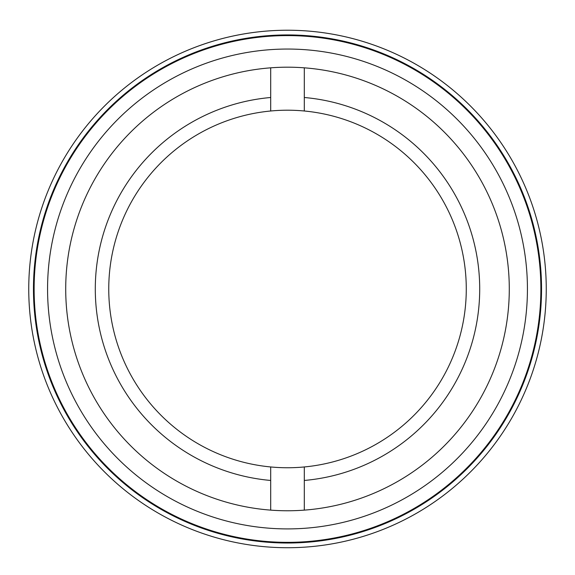 <?xml version="1.0" encoding="UTF-8"?>
<svg xmlns="http://www.w3.org/2000/svg" width="575" height="575" viewBox="0 0 575 575"><rect width="100%" height="100%" fill="white"/><g stroke="black" fill="none" stroke-linecap="round" stroke-linejoin="round"><path stroke-width="0.86" d="M540.874 288.973A253.374 253.374 0 0 1 287.5 542.347A253.374 253.374 0 0 1 34.126 288.973A253.374 253.374 0 0 1 287.5 35.6A253.374 253.374 0 0 1 540.874 288.973A253.374 253.374 0 0 0 287.5 35.6A253.374 253.374 0 0 0 34.126 288.973M65.715 288.973A221.785 221.785 0 0 1 287.5 67.189A221.785 221.785 0 0 1 509.285 288.973A221.785 221.785 0 0 1 287.5 510.765A221.785 221.785 0 0 1 65.715 288.973M270.696 466.957L270.696 480.456A192.215 192.215 0 0 1 270.696 97.498L270.696 110.997A178.775 178.775 0 0 0 270.696 466.957A178.775 178.775 0 0 0 466.275 288.973A178.775 178.775 0 0 0 270.696 110.997M304.304 110.997L304.304 97.498A192.215 192.215 0 0 1 304.304 480.456L304.304 466.957M270.696 480.456L270.696 510.126M270.696 67.828L270.696 97.498M304.304 67.828L304.304 97.498M304.304 480.456L304.304 510.126M541.542 288.973A254.042 254.042 0 0 1 287.5 543.023A254.042 254.042 0 0 1 33.458 288.973A254.042 254.042 0 0 1 287.5 34.931A254.042 254.042 0 0 1 541.542 288.973M546.25 288.973A258.75 258.75 0 0 1 287.5 547.723A258.75 258.75 0 0 1 28.75 288.973A258.75 258.75 0 0 1 287.5 30.223A258.75 258.75 0 0 1 546.25 288.973M85.467 127.319A258.75 258.75 0 0 1 489.533 127.319M527.433 288.973A239.933 239.933 0 0 1 287.5 528.907A239.933 239.933 0 0 1 47.567 288.973A239.933 239.933 0 0 1 287.5 49.047A239.933 239.933 0 0 1 527.433 288.973"/></g></svg>

